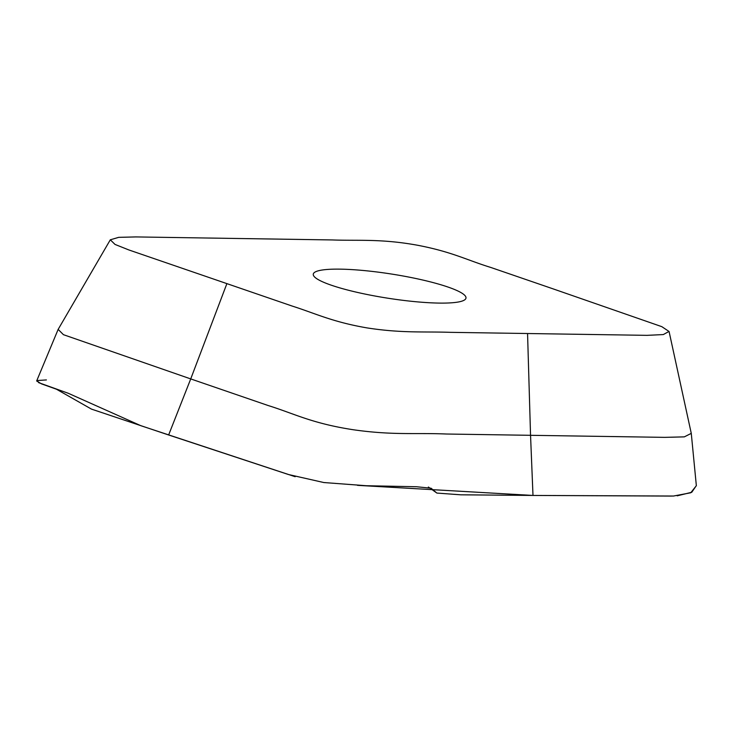 <?xml version="1.0" encoding="UTF-8"?>
<svg xmlns="http://www.w3.org/2000/svg" width="733" height="733" viewBox="0 0 733 733"><rect width="100%" height="100%" fill="white"/><g stroke="black" fill="none" stroke-linecap="round" stroke-linejoin="round"><path stroke-width="1.1" d="M552.38 288.619L661.817 326.661L668.982 331.444L663.319 334.569L647.028 335.348L450.584 332.342C424.471 331.417 401.812 333.341 366.949 327.889C332.214 321.906 315.153 313.339 292.43 306.147L128.907 249.962L115.026 244.428L110.317 239.801L118.682 237.345L135.742 236.924L332.416 239.948C358.629 240.928 381.27 238.601 417.883 245.308C452.197 251.895 466.958 260.123 490.744 267.435L552.38 288.619M331.371 285.219A77.286 12.223 -171.1 0 1 313.275 274.16A77.286 12.223 -171.1 0 1 391.523 274.041A77.286 12.223 -171.1 0 1 465.986 298.074A77.286 12.223 -171.1 0 1 439.012 303.086A77.286 12.223 -171.1 0 1 331.371 285.219M691.274 433.377L696.35 485.695L690.761 492.768L673.517 496.03L532.992 495.444L530.545 435.31L664.73 437.363L684.31 436.868L691.274 433.377L669.073 331.508M357.475 485.347L532.992 495.444L460.773 494.812L436.886 493.071L431.105 488.233L416.527 486.739L366.436 485.732L323.839 482.543L288.408 474.508L168.636 434.981L190.727 378.915L268.251 405.56C294.144 413.586 311.772 423.399 353.315 429.749C392.888 435.429 415.858 432.699 446.36 434.018L530.545 435.31L527.558 333.515M110.344 239.746L58.145 329.392L63.432 334.679L190.727 378.915L226.891 283.616M168.636 434.981L91.469 409.106L56.414 389.205L41.57 383.9L36.65 380.986L58.145 329.392M532.992 495.444L671.455 496.076M677.21 495.829L691.769 492.264L696.341 485.613M46.408 379.923L37.356 380.537L38.693 382.672L68.242 393.264L140.901 425.717L295.179 476.707M436.886 493.071L428.384 487.024"/></g></svg>
